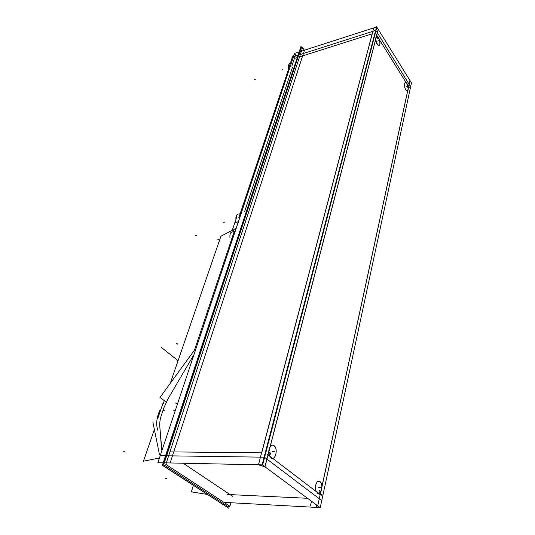 <?xml version="1.0" encoding="UTF-8"?>
<svg xmlns="http://www.w3.org/2000/svg" width="535" height="535" viewBox="0 0 535 535"><rect width="100%" height="100%" fill="white"/><g stroke="black" fill="none" stroke-linecap="round" stroke-linejoin="round"><path stroke-width="0.8" d="M161.891 450.664L159.744 425.786C159.544 422.516 160.159 418.751 161.597 414.505L163.904 407.764L168.164 398.562L163.904 407.764L161.597 414.505L163.904 407.764L168.164 398.562L194.018 354.498M236.838 226.305L237.881 223.175L236.845 226.064M236.744 226.572L236.764 226.144L236.744 226.572M407.757 90.682L406.145 90.395L405.67 89.76C404.326 87.105 404.025 84.811 404.788 82.885L406.165 82.698C403.992 82.718 403.825 85.072 405.67 89.76C403.825 85.072 403.992 82.718 406.165 82.698C403.992 82.718 403.825 85.072 405.67 89.76L407.757 90.682M407.717 85.192L408.305 88.148M316.305 491.625L315.924 490.655C315.028 486.756 315.563 483.74 317.516 481.607L319.957 481.574C321.16 482.637 321.809 484.442 321.903 486.997C321.809 484.442 321.16 482.637 319.957 481.574C316.981 478.878 313.925 487.178 316.305 491.625L272.576 458.308L316.305 491.625C313.925 487.178 316.981 478.878 319.957 481.574C316.981 478.878 313.925 487.178 316.305 491.625M375.637 39.322L270.068 446.792C271.298 445.066 272.629 444.705 274.06 445.702C272.629 444.705 271.298 445.066 270.068 446.792L270.75 445.956C271.847 444.966 272.95 444.886 274.06 445.702C277.611 448.116 276.394 458.408 272.536 458.274C276.394 458.408 277.611 448.116 274.06 445.702C272.629 444.705 271.298 445.066 270.068 446.792L375.637 39.322L377.643 44.9C379.93 46.137 380.519 44.385 379.409 39.65C380.505 45.067 379.723 46.558 377.061 44.124C379.723 46.558 380.505 45.067 379.409 39.65C380.505 45.067 379.723 46.558 377.061 44.124M376.299 36.768L377.703 36.902M269.687 456.108L268.771 451.821L267.995 454.81L268.771 451.821L269.687 456.108L267.995 454.81L269.687 456.108L268.771 451.821L269.687 456.108M293.722 55.994L293.2 55.272L292.391 57.7M194.566 349.91L234.357 231.06M238.757 217.899L289.087 67.557M291.354 63.083L290.204 63.451C288.639 63.832 288.144 65.571 288.719 68.667M289.468 68.741L288.793 68.955M295.701 54.53L291.842 66.126M292.912 58.422L292.25 57.506L288.947 67.37L289.622 68.279M162.867 403.637L157.792 418.37M160.072 409.81C156.394 417.822 155.725 424.857 158.079 430.916M159.564 454.997L152.823 421.948M159.985 455.7L165.83 455.78M232.524 496.246L183.177 463.223M300.864 46.699L162.359 465.31L228.512 508.076M164.747 410.867L163.041 410.439M194.593 349.93L159.958 397.445L165.863 401.765M154.361 429.505L143.44 461.223L159.443 457.987M156.166 424.275L156.695 422.744M163.188 403.871L164.305 400.628M170.284 383.281L220.935 236.209L233.006 229.93M233.775 229.528L236.176 228.278M229.963 237.607C229.635 233.808 230.638 231.869 232.992 231.795M238.342 221.798L235.393 222.359M232.932 229.682L233.788 231.648M235.928 219.37C235.694 216.648 236.336 214.916 237.848 214.181L241.098 213.539M244.622 211.572L292.538 67.076M304.482 50.19L170.143 462.956M298.884 51.995L294.604 53.373L160.212 455.7M160.172 455.82L157.872 462.695L163.188 462.808M242.549 209.352L234.497 233.467M237.908 223.095L236.758 226.539M237.032 216.073L232.598 229.248M292.21 57.626L291.889 57.185L298.055 55.219M218.594 501.823L219.002 502.084M193.329 485.412L191.363 491.859L207.165 494.4M304.402 50.216L302.576 47.642L165.83 464.387L229.916 506.25L230.886 502.733M302.168 48.892L301.185 47.501L163.71 464.668L228.498 506.852L228.853 505.555M229.421 505.923L228.779 508.25L162.68 465.316L300.964 46.398L302.342 48.344M297.888 55.272L375.878 30.368L410.619 86.77M376.874 27.191L411.455 82.885L320.251 507.621L224.085 502.365M410.178 82.062L409.857 80.718L317.716 505.949L318.378 506.832L316.198 507.401L316.68 505.18M406.908 83.467C409.161 86.576 408.472 93.11 406.165 90.408L405.57 89.572M405.804 89.954C404.36 87.279 404.025 84.911 404.801 82.865C405.45 82.056 406.232 82.383 407.142 83.848M163.556 462.815L262.652 464.888L376.961 26.87L376.607 26.75L262.137 464.728L320.151 507.621M407.703 85.132L407.369 86.683L408.319 88.208M407.75 85.205L408.653 86.657L408.332 88.135M378.519 37.778C380.98 41.195 380.204 47.802 377.663 44.913L376.948 43.917M377.208 44.331C375.704 41.65 375.309 39.249 376.018 37.129C376.754 36.079 377.67 36.44 378.78 38.192M373.744 27.907L258.452 464.801L264.972 466.834L378.265 29.445M271.212 457.927L269.065 454.349C268.416 450.804 268.985 447.996 270.77 445.929C271.954 444.873 273.131 444.846 274.308 445.849M273.88 445.515C278.675 448.323 275.257 461.886 270.777 457.599M317.643 493.263L315.931 490.669C315.035 486.75 315.57 483.72 317.536 481.58L320.171 481.707M319.796 481.413C323.976 483.8 321.181 496.781 317.268 492.976M320.906 491.752L319.395 490.588L318.746 493.558L320.264 494.708L320.893 491.819M165.883 455.78L264.41 457.191L321.756 500.613M376.54 27.004L299.185 51.895M268.751 451.734L267.941 454.844L269.707 456.188L270.509 453.085L268.751 451.734M377.703 36.861L376.673 35.203L376.272 36.768L377.329 38.466L377.73 36.902M157.792 458.762L159.183 458.783L157.27 458.428L159.062 459.13M244.642 211.599L273.171 125.478L244.642 211.599M295.501 58.154L297.012 57.673M300.095 56.697L372.28 33.772L261.722 452.851L170.605 451.888L261.722 452.851L372.28 33.772L300.095 56.697L372.28 33.772M407.784 85.299L408.626 86.657L407.784 85.299L408.626 86.657L408.325 88.048M320.839 491.919L320.251 494.634L320.839 491.919L320.251 494.634L318.827 493.551L320.251 494.634L322.07 494.714M407.744 90.736L321.936 486.837M379.482 39.764L406.125 82.631M376.687 35.27L376.306 36.748L376.687 35.27L377.656 36.828M320.866 491.785L318.793 493.517L320.866 491.785M307.384 498.286L227.007 494.46M255.235 79.588L254.045 79.956L255.235 79.588M177.647 344.105L176.47 343.149M178.068 360.684L161.062 347.175L178.068 360.684M175.62 403.056L176.871 403.978M173.307 409.937L174.571 410.853M282.988 68.861L282.627 69.911M217.524 239.881L218.895 239.633M223.61 222.306L224.961 222.045M196.539 235.427L195.242 235.674L196.539 235.427M310.514 505.615L311.47 501.315L310.514 505.615M406.339 86.71L407.757 86.329L406.339 86.71M376.011 34.18L409.228 87.626L376.011 34.18M377.844 41.055L379.302 40.6L377.844 41.055M378.218 29.365L264.892 466.774L378.218 29.365M272.522 451.694L274.401 451.714L272.522 451.694M266.865 453.947L321.214 495.37L266.865 453.947M318.7 487.318L320.518 487.385L318.7 487.318M166.92 478.491L165.516 478.444L166.92 478.491M159.243 458.602L157.471 458.575L159.243 458.602M124.963 451.787L123.545 451.767L124.963 451.787M159.744 425.786C159.544 422.516 160.159 418.751 161.597 414.505C160.159 418.751 159.544 422.516 159.744 425.786L161.577 449.34L159.744 425.786M238.302 221.925L235.841 222.393M318.378 506.832L318.452 506.498"/></g></svg>
